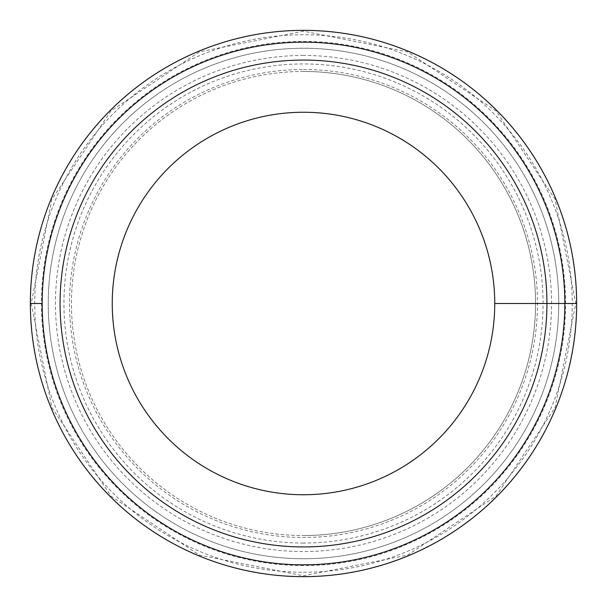 <?xml version="1.0" encoding="UTF-8"?>
<svg xmlns="http://www.w3.org/2000/svg" width="607" height="607" viewBox="0 0 607 607"><rect width="100%" height="100%" fill="white"/><g stroke="black" fill="none" stroke-linecap="round" stroke-linejoin="round"><path stroke-width="0.46" stroke-dasharray="3.04 2.28" d="M303.5 48.249A255.251 255.251 0 0 1 558.751 303.5A255.251 255.251 0 0 1 303.5 558.751A255.251 255.251 0 0 1 48.249 303.5A255.251 255.251 0 0 1 303.5 48.249A255.251 255.251 0 0 0 48.249 303.5A255.251 255.251 0 0 0 303.5 558.751A255.251 255.251 0 0 0 558.751 303.5A255.251 255.251 0 0 0 303.5 48.249M303.5 71.451A232.049 232.049 0 0 0 71.451 303.5A232.049 232.049 0 0 0 303.5 535.549A232.049 232.049 0 0 0 535.549 303.5A232.049 232.049 0 0 0 303.5 71.451A232.049 232.049 0 0 1 535.549 303.5A232.049 232.049 0 0 1 303.5 535.549A232.049 232.049 0 0 0 535.549 303.5A232.049 232.049 0 0 0 303.5 71.451A232.049 232.049 0 0 0 71.451 303.5A232.049 232.049 0 0 0 303.5 535.549A232.049 232.049 0 0 1 71.451 303.5A232.049 232.049 0 0 1 303.5 71.451M303.5 30.502A272.998 272.998 0 0 0 30.502 303.5A272.998 272.998 0 0 0 303.5 576.498A272.998 272.998 0 0 0 576.498 303.5A272.998 272.998 0 0 0 303.5 30.502A272.998 272.998 0 0 1 576.498 303.5A272.998 272.998 0 0 1 303.5 576.498A272.998 272.998 0 0 1 30.502 303.5A272.998 272.998 0 0 1 303.5 30.502M303.5 565.58A262.08 262.08 0 0 1 41.42 303.5A262.08 262.08 0 0 1 303.5 41.42A262.08 262.08 0 0 1 565.58 303.5A262.08 262.08 0 0 1 303.5 565.58M303.5 30.35A273.15 273.15 0 0 1 576.65 303.5A273.15 273.15 0 0 1 303.5 576.65A273.15 273.15 0 0 1 30.35 303.5A273.15 273.15 0 0 1 303.5 30.35M303.5 112.249A191.251 191.251 0 0 0 112.249 303.5A191.251 191.251 0 0 0 303.5 494.751A191.251 191.251 0 0 0 494.751 303.5A191.251 191.251 0 0 0 303.5 112.249M42.171 303.5L30.35 303.5M494.751 303.5L576.65 303.5M303.5 69.509A233.991 233.991 0 0 1 537.491 303.5A233.991 233.991 0 0 1 303.5 537.491A233.991 233.991 0 0 1 69.509 303.5A233.991 233.991 0 0 1 303.5 69.509M303.5 55.457A248.043 248.043 0 0 0 55.457 303.5A248.043 248.043 0 0 0 303.5 551.543A248.043 248.043 0 0 0 551.543 303.5A248.043 248.043 0 0 0 303.5 55.457M303.5 572.249A268.749 268.749 0 0 0 572.249 303.5A268.749 268.749 0 0 0 303.5 34.751A268.749 268.749 0 0 0 34.751 303.5A268.749 268.749 0 0 0 303.5 572.249M303.5 543.06A239.56 239.56 0 0 1 63.94 303.5A239.56 239.56 0 0 1 303.5 63.94A239.56 239.56 0 0 1 543.06 303.5A239.56 239.56 0 0 1 303.5 543.06M303.5 31.185L199.286 51.914L110.944 110.944L51.914 199.286L31.185 303.5L51.914 407.707L110.944 496.056L199.286 555.086L303.5 575.815L407.714 555.086L496.063 496.056L555.086 407.707L575.815 303.5L555.086 199.286L496.056 110.944L407.714 51.914L303.5 31.185"/><path stroke-width="0.91" d="M303.5 60.063A243.437 243.437 0 0 1 546.937 303.5A243.437 243.437 0 0 1 303.5 546.937A243.437 243.437 0 0 1 60.063 303.5A243.437 243.437 0 0 1 303.5 60.063M303.5 112.249A191.251 191.251 0 0 0 112.249 303.5A191.251 191.251 0 0 0 303.5 494.751A191.251 191.251 0 0 0 494.751 303.5A191.251 191.251 0 0 0 303.5 112.249M303.5 42.171A261.329 261.329 0 0 0 42.171 303.5A261.329 261.329 0 0 0 303.5 564.829A261.329 261.329 0 0 0 564.829 303.5A261.329 261.329 0 0 0 303.5 42.171M303.5 30.35A273.15 273.15 0 0 0 30.35 303.5A273.15 273.15 0 0 0 303.5 576.65A273.15 273.15 0 0 0 576.65 303.5A273.15 273.15 0 0 0 303.5 30.35M30.35 303.5L42.171 303.5M576.65 303.5L494.751 303.5"/></g></svg>

